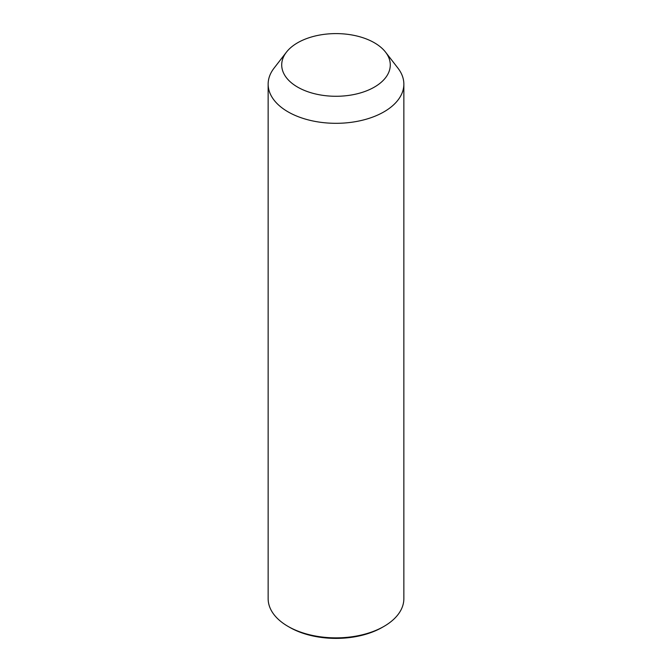 <?xml version="1.0" encoding="UTF-8"?>
<svg xmlns="http://www.w3.org/2000/svg" width="672" height="672" viewBox="0 0 672 672"><rect width="100%" height="100%" fill="white"/><g stroke="black" fill="none" stroke-linecap="round" stroke-linejoin="round"><path stroke-width="1.01" d="M385.56 52.147L397.942 68.141A67.855 39.178 180 0 1 401.108 73.105A67.855 39.178 180 0 1 403.855 84.134A67.855 39.178 180 0 1 345.652 122.917A67.855 39.178 180 0 1 270.892 95.164A67.855 39.178 180 0 1 268.145 84.134A67.855 39.178 180 0 1 274.058 68.141L286.44 52.147A54.289 31.34 180 0 1 336 33.6A54.289 31.34 180 0 1 385.56 52.147A54.289 31.34 180 0 1 388.088 56.12A54.289 31.34 180 0 1 351.28 95.012A54.289 31.34 180 0 1 283.912 73.769A54.289 31.34 180 0 1 286.44 52.147M403.855 84.134L403.855 598.685A67.855 39.178 180 0 1 383.981 626.388A67.855 39.178 180 0 1 288.019 626.388A67.855 39.178 180 0 1 270.892 609.714A67.855 39.178 180 0 1 268.145 598.685L268.145 84.134M383.981 626.388L382.385 627.304A65.596 37.867 180 0 1 289.615 627.304L288.019 626.388"/></g></svg>
